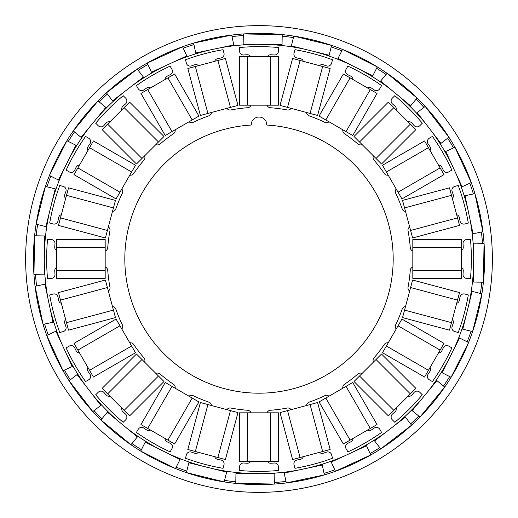 <?xml version="1.0" encoding="UTF-8"?>
<svg xmlns="http://www.w3.org/2000/svg" width="518" height="518" viewBox="0 0 518 518"><rect width="100%" height="100%" fill="white"/><g stroke="black" fill="none" stroke-linecap="round" stroke-linejoin="round"><path stroke-width="0.78" d="M121.788 109.965A3.891 3.891 0 0 1 122.986 106.171A204.591 204.591 0 0 1 125.531 103.943A3.891 3.891 0 0 0 125.744 98.245L123.213 95.713A212.367 212.367 0 0 0 95.713 123.213L98.245 125.744A3.891 3.891 0 0 0 103.943 125.531A204.591 204.591 0 0 1 106.171 122.986A3.891 3.891 0 0 1 109.965 121.788M87.892 150.557A3.891 3.891 0 0 1 88.066 146.575A204.591 204.591 0 0 1 89.951 143.771A3.891 3.891 0 0 0 88.682 138.209L85.58 136.422A212.367 212.367 0 0 0 66.136 170.105L69.231 171.892A3.891 3.891 0 0 0 74.683 170.215A204.591 204.591 0 0 1 76.172 167.178A3.891 3.891 0 0 1 79.532 165.035M65.656 198.536A3.891 3.891 0 0 1 64.795 194.651A204.591 204.591 0 0 1 65.883 191.446A3.891 3.891 0 0 0 63.222 186.409L59.764 185.483A212.367 212.367 0 0 0 49.696 223.051L53.153 223.977A3.891 3.891 0 0 0 57.984 220.946A204.591 204.591 0 0 1 58.638 217.625A3.891 3.891 0 0 1 61.325 214.692M56.592 250.641A3.891 3.891 0 0 1 54.759 247.105A204.591 204.591 0 0 1 54.979 243.732A3.891 3.891 0 0 0 51.101 239.556L47.526 239.556A212.367 212.367 0 0 0 47.526 278.444L51.101 278.444A3.891 3.891 0 0 0 54.979 274.268A204.591 204.591 0 0 1 54.759 270.895A3.891 3.891 0 0 1 56.592 267.359M61.325 303.308A3.891 3.891 0 0 1 58.638 300.375A204.591 204.591 0 0 1 57.984 297.054A3.891 3.891 0 0 0 53.153 294.023L49.696 294.949A212.367 212.367 0 0 0 59.764 332.517L63.222 331.591A3.891 3.891 0 0 0 65.883 326.554A204.591 204.591 0 0 1 64.795 323.349A3.891 3.891 0 0 1 65.656 319.464M79.532 352.965A3.891 3.891 0 0 1 76.172 350.822A204.591 204.591 0 0 1 74.683 347.785A3.891 3.891 0 0 0 69.231 346.108L66.136 347.895A212.367 212.367 0 0 0 85.58 381.578L88.682 379.791A3.891 3.891 0 0 0 89.951 374.229A204.591 204.591 0 0 1 88.066 371.425A3.891 3.891 0 0 1 87.892 367.443M109.965 396.212A3.891 3.891 0 0 1 106.171 395.014A204.591 204.591 0 0 1 103.943 392.469A3.891 3.891 0 0 0 98.245 392.255L95.713 394.787A212.367 212.367 0 0 0 123.213 422.287L125.744 419.755A3.891 3.891 0 0 0 125.531 414.057A204.591 204.591 0 0 1 122.986 411.829A3.891 3.891 0 0 1 121.788 408.035M303.308 456.675A3.891 3.891 0 0 1 300.375 459.362A204.591 204.591 0 0 1 297.054 460.016A3.891 3.891 0 0 0 294.023 464.847L294.949 468.304A212.367 212.367 0 0 0 332.517 458.236L331.591 454.778A3.891 3.891 0 0 0 326.554 452.117A204.591 204.591 0 0 1 323.349 453.205A3.891 3.891 0 0 1 319.464 452.344M352.965 438.468A3.891 3.891 0 0 1 350.822 441.828A204.591 204.591 0 0 1 347.785 443.317A3.891 3.891 0 0 0 346.108 448.769L347.895 451.864A212.367 212.367 0 0 0 381.578 432.42L379.791 429.318A3.891 3.891 0 0 0 374.229 428.049A204.591 204.591 0 0 1 371.425 429.934A3.891 3.891 0 0 1 367.443 430.108M396.212 408.035A3.891 3.891 0 0 1 395.014 411.829A204.591 204.591 0 0 1 392.469 414.057A3.891 3.891 0 0 0 392.255 419.755L394.787 422.287A212.367 212.367 0 0 0 422.287 394.787L419.755 392.255A3.891 3.891 0 0 0 414.057 392.469A204.591 204.591 0 0 1 411.829 395.014A3.891 3.891 0 0 1 408.035 396.212M430.108 367.443A3.891 3.891 0 0 1 429.934 371.425A204.591 204.591 0 0 1 428.049 374.229A3.891 3.891 0 0 0 429.318 379.791L432.42 381.578A212.367 212.367 0 0 0 451.864 347.895L448.769 346.108A3.891 3.891 0 0 0 443.317 347.785A204.591 204.591 0 0 1 441.828 350.822A3.891 3.891 0 0 1 438.468 352.965M452.344 319.464A3.891 3.891 0 0 1 453.205 323.349A204.591 204.591 0 0 1 452.117 326.554A3.891 3.891 0 0 0 454.778 331.591L458.236 332.517A212.367 212.367 0 0 0 468.304 294.949L464.847 294.023A3.891 3.891 0 0 0 460.016 297.054A204.591 204.591 0 0 1 459.362 300.375A3.891 3.891 0 0 1 456.675 303.308M461.409 267.359A3.891 3.891 0 0 1 463.241 270.895A204.591 204.591 0 0 1 463.021 274.268A3.891 3.891 0 0 0 466.899 278.444L470.474 278.444A212.367 212.367 0 0 0 470.474 239.556L466.899 239.556A3.891 3.891 0 0 0 463.021 243.732A204.591 204.591 0 0 1 463.241 247.105A3.891 3.891 0 0 1 461.409 250.641M456.675 214.692A3.891 3.891 0 0 1 459.362 217.625A204.591 204.591 0 0 1 460.016 220.946A3.891 3.891 0 0 0 464.847 223.977L468.304 223.051A212.367 212.367 0 0 0 458.236 185.483L454.778 186.409A3.891 3.891 0 0 0 452.117 191.446A204.591 204.591 0 0 1 453.205 194.651A3.891 3.891 0 0 1 452.344 198.536M438.468 165.035A3.891 3.891 0 0 1 441.828 167.178A204.591 204.591 0 0 1 443.317 170.215A3.891 3.891 0 0 0 448.769 171.892L451.864 170.105A212.367 212.367 0 0 0 432.42 136.422L429.318 138.209A3.891 3.891 0 0 0 428.049 143.771A204.591 204.591 0 0 1 429.934 146.575A3.891 3.891 0 0 1 430.108 150.557M408.035 121.788A3.891 3.891 0 0 1 411.829 122.986A204.591 204.591 0 0 1 414.057 125.531A3.891 3.891 0 0 0 419.755 125.744L422.287 123.213A212.367 212.367 0 0 0 394.787 95.713L392.255 98.245A3.891 3.891 0 0 0 392.469 103.943A204.591 204.591 0 0 1 395.014 106.171A3.891 3.891 0 0 1 396.212 109.965M367.443 87.892A3.891 3.891 0 0 1 371.425 88.066A204.591 204.591 0 0 1 374.229 89.951A3.891 3.891 0 0 0 379.791 88.682L381.578 85.58A212.367 212.367 0 0 0 347.895 66.136L346.108 69.231A3.891 3.891 0 0 0 347.785 74.683A204.591 204.591 0 0 1 350.822 76.172A3.891 3.891 0 0 1 352.965 79.532M319.464 65.656A3.891 3.891 0 0 1 323.349 64.795A204.591 204.591 0 0 1 326.554 65.883A3.891 3.891 0 0 0 331.591 63.222L332.517 59.764A212.367 212.367 0 0 0 294.949 49.696L294.023 53.153A3.891 3.891 0 0 0 297.054 57.984A204.591 204.591 0 0 1 300.375 58.638A3.891 3.891 0 0 1 303.308 61.325M362.101 144.567A3.891 3.891 0 0 1 357.912 143.998A151.69 151.69 0 0 0 344.483 133.689A3.891 3.891 0 0 1 342.845 129.791M388.209 175.155A3.891 3.891 0 0 1 384.311 173.517A151.69 151.69 0 0 0 374.002 160.088A3.891 3.891 0 0 1 373.433 155.899M405.503 211.448A3.891 3.891 0 0 1 402.162 208.858A151.69 151.69 0 0 0 395.687 193.22A3.891 3.891 0 0 1 396.218 189.031M412.82 250.99A3.891 3.891 0 0 1 410.262 247.623A151.69 151.69 0 0 0 408.055 230.84A3.891 3.891 0 0 1 409.654 226.929M409.654 291.071A3.891 3.891 0 0 1 408.055 287.16A151.69 151.69 0 0 0 410.262 270.377A3.891 3.891 0 0 1 412.82 267.01M396.218 328.969A3.891 3.891 0 0 1 395.687 324.78A151.69 151.69 0 0 0 402.162 309.142A3.891 3.891 0 0 1 405.503 306.552M373.433 362.101A3.891 3.891 0 0 1 374.002 357.912A151.69 151.69 0 0 0 384.311 344.483A3.891 3.891 0 0 1 388.209 342.845M342.845 388.209A3.891 3.891 0 0 1 344.483 384.311A151.69 151.69 0 0 0 357.912 374.002A3.891 3.891 0 0 1 362.101 373.433M266.776 125.039A7.776 7.776 0 0 0 259 117.036A7.776 7.776 0 0 0 251.224 125.039A134.188 134.188 0 0 0 124.812 259A134.188 134.188 0 0 0 259 393.188A134.188 134.188 0 0 0 393.188 259A134.188 134.188 0 0 0 266.776 125.039M267.359 56.592A3.891 3.891 0 0 1 270.895 54.759A204.591 204.591 0 0 1 274.268 54.979A3.891 3.891 0 0 0 278.444 51.101L278.444 47.526A212.367 212.367 0 0 0 239.556 47.526L239.556 51.101A3.891 3.891 0 0 0 243.732 54.979A204.591 204.591 0 0 1 247.105 54.759A3.891 3.891 0 0 1 250.641 56.592M270.668 56.592L278.444 56.592L278.444 105.18L270.668 105.18L270.668 56.592L247.332 56.592L247.332 105.18L270.668 105.18M247.332 105.18L239.556 105.18L239.556 56.592L247.332 56.592M250.99 105.18A3.891 3.891 0 0 1 247.623 107.738A151.69 151.69 0 0 0 230.84 109.945A3.891 3.891 0 0 1 226.929 108.346M211.448 112.497A3.891 3.891 0 0 1 208.858 115.838A151.69 151.69 0 0 0 193.22 122.313A3.891 3.891 0 0 1 189.031 121.782M175.155 129.791A3.891 3.891 0 0 1 173.517 133.689A151.69 151.69 0 0 0 160.088 143.998A3.891 3.891 0 0 1 155.899 144.567M144.567 155.899A3.891 3.891 0 0 1 143.998 160.088A151.69 151.69 0 0 0 133.689 173.517A3.891 3.891 0 0 1 129.791 175.155M121.782 189.031A3.891 3.891 0 0 1 122.313 193.22A151.69 151.69 0 0 0 115.838 208.858A3.891 3.891 0 0 1 112.497 211.448M108.346 226.929A3.891 3.891 0 0 1 109.945 230.84A151.69 151.69 0 0 0 107.738 247.623A3.891 3.891 0 0 1 105.18 250.99M105.18 267.01A3.891 3.891 0 0 1 107.738 270.377A151.69 151.69 0 0 0 109.945 287.16A3.891 3.891 0 0 1 108.346 291.071M112.497 306.552A3.891 3.891 0 0 1 115.838 309.142A151.69 151.69 0 0 0 122.313 324.78A3.891 3.891 0 0 1 121.782 328.969M129.791 342.845A3.891 3.891 0 0 1 133.689 344.483A151.69 151.69 0 0 0 143.998 357.912A3.891 3.891 0 0 1 144.567 362.101M155.899 373.433A3.891 3.891 0 0 1 160.088 374.002A151.69 151.69 0 0 0 173.517 384.311A3.891 3.891 0 0 1 175.155 388.209M189.031 396.218A3.891 3.891 0 0 1 193.22 395.687A151.69 151.69 0 0 0 208.858 402.162A3.891 3.891 0 0 1 211.448 405.503M226.929 409.654A3.891 3.891 0 0 1 230.84 408.055A151.69 151.69 0 0 0 247.623 410.262A3.891 3.891 0 0 1 250.99 412.82M267.01 412.82A3.891 3.891 0 0 1 270.377 410.262A151.69 151.69 0 0 0 287.16 408.055A3.891 3.891 0 0 1 291.071 409.654M306.552 405.503A3.891 3.891 0 0 1 309.142 402.162A151.69 151.69 0 0 0 324.78 395.687A3.891 3.891 0 0 1 328.969 396.218M328.969 121.782A3.891 3.891 0 0 1 324.78 122.313A151.69 151.69 0 0 0 309.142 115.838A3.891 3.891 0 0 1 306.552 112.497M291.071 108.346A3.891 3.891 0 0 1 287.16 109.945A151.69 151.69 0 0 0 270.377 107.738A3.891 3.891 0 0 1 267.01 105.18M287.542 107.401L280.024 105.387L292.599 58.456L300.116 60.47L287.542 107.401L310.081 113.442L322.656 66.511L300.116 60.47M322.656 66.511L330.173 68.525L317.599 115.456L310.081 113.442M325.803 119.956L319.069 116.064L343.363 73.99L350.097 77.875L325.803 119.956L346.018 131.624L370.305 89.549L350.097 77.875M370.305 89.549L377.046 93.434L352.752 135.515L346.018 131.624M359.518 141.984L354.014 136.48L388.37 102.124L393.874 107.627L359.518 141.984L376.016 158.482L410.373 124.126L393.874 107.627M410.373 124.126L415.876 129.629L381.52 163.986L376.016 158.482M386.376 171.982L382.485 165.248L424.566 140.954L428.451 147.695L386.376 171.982L398.044 192.197L440.125 167.903L428.451 147.695M440.125 167.903L444.01 174.637L401.936 198.931L398.044 192.197M404.558 207.919L402.544 200.401L449.475 187.827L451.489 195.344L404.558 207.919L410.599 230.458L457.53 217.884L451.489 195.344M457.53 217.884L459.544 225.401L412.613 237.976L410.599 230.458M412.82 247.332L412.82 239.556L461.409 239.556L461.409 247.332L412.82 247.332L412.82 270.668L461.409 270.668L461.409 247.332M461.409 270.668L461.409 278.444L412.82 278.444L412.82 270.668M410.599 287.542L412.613 280.024L459.544 292.599L457.53 300.116L410.599 287.542L404.558 310.081L451.489 322.656L457.53 300.116M451.489 322.656L449.475 330.173L402.544 317.599L404.558 310.081M398.044 325.803L401.936 319.069L444.01 343.363L440.125 350.097L398.044 325.803L386.376 346.018L428.451 370.305L440.125 350.097M428.451 370.305L424.566 377.046L382.485 352.752L386.376 346.018M376.016 359.518L381.52 354.014L415.876 388.37L410.373 393.874L376.016 359.518L359.518 376.016L393.874 410.373L410.373 393.874M393.874 410.373L388.37 415.876L354.014 381.52L359.518 376.016M346.018 386.376L352.752 382.485L377.046 424.566L370.305 428.451L346.018 386.376L325.803 398.044L350.097 440.125L370.305 428.451M350.097 440.125L343.363 444.01L319.069 401.936L325.803 398.044M310.081 404.558L317.599 402.544L330.173 449.475L322.656 451.489L310.081 404.558L287.542 410.599L300.116 457.53L322.656 451.489M300.116 457.53L292.599 459.544L280.024 412.613L287.542 410.599M270.668 412.82L278.444 412.82L278.444 461.409L270.668 461.409L270.668 412.82L247.332 412.82L247.332 461.409L270.668 461.409M247.332 461.409L239.556 461.409L239.556 412.82L247.332 412.82M250.641 461.409A3.891 3.891 0 0 1 247.105 463.241A204.591 204.591 0 0 1 243.732 463.021A3.891 3.891 0 0 0 239.556 466.899L239.556 470.474A212.367 212.367 0 0 0 278.444 470.474L278.444 466.899A3.891 3.891 0 0 0 274.268 463.021A204.591 204.591 0 0 1 270.895 463.241A3.891 3.891 0 0 1 267.359 461.409M230.458 410.599L237.976 412.613L225.401 459.544L217.884 457.53L230.458 410.599L207.919 404.558L195.344 451.489L217.884 457.53M195.344 451.489L187.827 449.475L200.401 402.544L207.919 404.558M198.536 452.344A3.891 3.891 0 0 1 194.651 453.205A204.591 204.591 0 0 1 191.446 452.117A3.891 3.891 0 0 0 186.409 454.778L185.483 458.236A212.367 212.367 0 0 0 223.051 468.304L223.977 464.847A3.891 3.891 0 0 0 220.946 460.016A204.591 204.591 0 0 1 217.625 459.362A3.891 3.891 0 0 1 214.692 456.675M192.197 398.044L198.931 401.936L174.637 444.01L167.903 440.125L192.197 398.044L171.982 386.376L147.695 428.451L167.903 440.125M147.695 428.451L140.954 424.566L165.248 382.485L171.982 386.376M150.557 430.108A3.891 3.891 0 0 1 146.575 429.934A204.591 204.591 0 0 1 143.771 428.049A3.891 3.891 0 0 0 138.209 429.318L136.422 432.42A212.367 212.367 0 0 0 170.105 451.864L171.892 448.769A3.891 3.891 0 0 0 170.215 443.317A204.591 204.591 0 0 1 167.178 441.828A3.891 3.891 0 0 1 165.035 438.468M158.482 376.016L163.986 381.52L129.629 415.876L124.126 410.373L158.482 376.016L141.984 359.518L107.627 393.874L124.126 410.373M107.627 393.874L102.124 388.37L136.48 354.014L141.984 359.518M131.624 346.018L135.515 352.752L93.434 377.046L89.549 370.305L131.624 346.018L119.956 325.803L77.875 350.097L89.549 370.305M77.875 350.097L73.99 343.363L116.064 319.069L119.956 325.803M113.442 310.081L115.456 317.599L68.525 330.173L66.511 322.656L113.442 310.081L107.401 287.542L60.47 300.116L66.511 322.656M60.47 300.116L58.456 292.599L105.387 280.024L107.401 287.542M105.18 270.668L105.18 278.444L56.592 278.444L56.592 270.668L105.18 270.668L105.18 247.332L56.592 247.332L56.592 270.668M56.592 247.332L56.592 239.556L105.18 239.556L105.18 247.332M107.401 230.458L105.387 237.976L58.456 225.401L60.47 217.884L107.401 230.458L113.442 207.919L66.511 195.344L60.47 217.884M66.511 195.344L68.525 187.827L115.456 200.401L113.442 207.919M119.956 192.197L116.064 198.931L73.99 174.637L77.875 167.903L119.956 192.197L131.624 171.982L89.549 147.695L77.875 167.903M89.549 147.695L93.434 140.954L135.515 165.248L131.624 171.982M141.984 158.482L136.48 163.986L102.124 129.629L107.627 124.126L141.984 158.482L158.482 141.984L124.126 107.627L107.627 124.126M124.126 107.627L129.629 102.124L163.986 136.48L158.482 141.984M171.982 131.624L165.248 135.515L140.954 93.434L147.695 89.549L171.982 131.624L192.197 119.956L167.903 77.875L147.695 89.549M167.903 77.875L174.637 73.99L198.931 116.064L192.197 119.956M165.035 79.532A3.891 3.891 0 0 1 167.178 76.172A204.591 204.591 0 0 1 170.215 74.683A3.891 3.891 0 0 0 171.892 69.231L170.105 66.136A212.367 212.367 0 0 0 136.422 85.58L138.209 88.682A3.891 3.891 0 0 0 143.771 89.951A204.591 204.591 0 0 1 146.575 88.066A3.891 3.891 0 0 1 150.557 87.892M207.919 113.442L200.401 115.456L187.827 68.525L195.344 66.511L207.919 113.442L230.458 107.401L217.884 60.47L195.344 66.511M217.884 60.47L225.401 58.456L237.976 105.387L230.458 107.401M214.692 61.325A3.891 3.891 0 0 1 217.625 58.638A204.591 204.591 0 0 1 220.946 57.984A3.891 3.891 0 0 0 223.977 53.153L223.051 49.696A212.367 212.367 0 0 0 185.483 59.764L186.409 63.222A3.891 3.891 0 0 0 191.446 65.883A204.591 204.591 0 0 1 194.651 64.795A3.891 3.891 0 0 1 198.536 65.656M36.623 221.044A225.595 225.595 0 0 0 221.044 481.377A225.595 225.595 0 0 0 481.377 296.956A225.595 225.595 0 0 0 296.956 36.623A225.595 225.595 0 0 0 36.623 221.044M489.044 298.264A233.372 233.372 0 0 0 298.264 28.956A233.372 233.372 0 0 0 28.956 219.736A233.372 233.372 0 0 0 219.736 489.044A233.372 233.372 0 0 0 489.044 298.264M473.115 243.143A214.705 214.705 0 0 0 472.235 233.955L482.931 231.701L474.915 193.641L464.219 195.895A214.705 214.705 0 0 0 461.318 187.134L471.244 182.556L454.959 147.235L445.033 151.813A214.705 214.705 0 0 0 440.255 143.913L448.912 137.244L425.174 106.43L416.517 113.105A214.705 214.705 0 0 0 410.101 106.468L417.061 98.038L387.063 73.278L380.102 81.708A214.705 214.705 0 0 0 372.371 76.67L377.279 66.9L342.521 49.437L337.613 59.207A214.705 214.705 0 0 0 328.956 56.015L331.565 45.396L293.797 36.105L291.187 46.724A214.705 214.705 0 0 0 282.032 45.539L282.213 34.602L243.324 33.955L243.143 44.885A214.705 214.705 0 0 0 233.955 45.765L231.701 35.069L193.641 43.085L195.895 53.781A214.705 214.705 0 0 0 187.134 56.682L182.556 46.756L147.235 63.041L151.813 72.967A214.705 214.705 0 0 0 143.913 77.745L137.244 69.088L106.43 92.826L113.105 101.483A214.705 214.705 0 0 0 106.468 107.899L98.038 100.939L73.278 130.937L81.708 137.898A214.705 214.705 0 0 0 76.67 145.629L66.9 140.721L49.437 175.479L59.207 180.387A214.705 214.705 0 0 0 56.015 189.044L45.396 186.435L36.105 224.203L46.724 226.813A214.705 214.705 0 0 0 45.539 235.968L34.602 235.787L33.955 274.676L44.885 274.857A214.705 214.705 0 0 0 45.765 284.045L35.069 286.299L43.085 324.359L53.781 322.105A214.705 214.705 0 0 0 56.682 330.866L46.756 335.444L63.041 370.765L72.967 366.187A214.705 214.705 0 0 0 77.745 374.087L69.088 380.756L92.826 411.57L101.483 404.895A214.705 214.705 0 0 0 107.899 411.532L100.939 419.962L130.937 444.722L137.898 436.292A214.705 214.705 0 0 0 145.629 441.33L140.721 451.1L175.479 468.563L180.387 458.793A214.705 214.705 0 0 0 189.044 461.985L186.435 472.604L224.203 481.895L226.813 471.276A214.705 214.705 0 0 0 235.968 472.461L235.787 483.398L274.676 484.045L274.857 473.115A214.705 214.705 0 0 0 284.045 472.235L286.299 482.931L324.359 474.915L322.105 464.219A214.705 214.705 0 0 0 330.866 461.318L335.444 471.244L370.765 454.959L366.187 445.033A214.705 214.705 0 0 0 374.087 440.255L380.756 448.912L411.57 425.174L404.895 416.517A214.705 214.705 0 0 0 411.532 410.101L419.962 417.061L444.722 387.063L436.292 380.102A214.705 214.705 0 0 0 441.33 372.371L451.1 377.279L468.563 342.521L458.793 337.613A214.705 214.705 0 0 0 461.985 328.956L472.604 331.565L481.895 293.797L471.276 291.187A214.705 214.705 0 0 0 472.461 282.032L483.398 282.213L484.045 243.324L473.115 243.143A214.705 214.705 0 0 1 473.698 257.446M473.523 267.754A214.705 214.705 0 0 1 472.461 282.032M471.276 291.187A214.705 214.705 0 0 1 468.66 305.257M466.194 315.274A214.705 214.705 0 0 1 461.985 328.956M458.793 337.613A214.705 214.705 0 0 1 453.108 350.751M448.478 359.965A214.705 214.705 0 0 1 441.33 372.371M436.292 380.102A214.705 214.705 0 0 1 427.823 391.647M421.263 399.598A214.705 214.705 0 0 1 411.532 410.101M404.895 416.517A214.705 214.705 0 0 1 394.075 425.887M385.91 432.18A214.705 214.705 0 0 1 374.087 440.255M366.187 445.033A214.705 214.705 0 0 1 353.554 451.761M344.192 456.08A214.705 214.705 0 0 1 330.866 461.318M322.105 464.219A214.705 214.705 0 0 1 308.288 467.968M298.2 470.091A214.705 214.705 0 0 1 284.045 472.235M274.857 473.115A214.705 214.705 0 0 1 260.554 473.698M250.246 473.523A214.705 214.705 0 0 1 235.968 472.461M226.813 471.276A214.705 214.705 0 0 1 212.743 468.66M202.726 466.194A214.705 214.705 0 0 1 189.044 461.985M180.387 458.793A214.705 214.705 0 0 1 167.249 453.108M158.035 448.478A214.705 214.705 0 0 1 145.629 441.33M137.898 436.292A214.705 214.705 0 0 1 126.353 427.823M118.402 421.263A214.705 214.705 0 0 1 107.899 411.532M101.483 404.895A214.705 214.705 0 0 1 92.113 394.075M85.82 385.91A214.705 214.705 0 0 1 77.745 374.087M72.967 366.187A214.705 214.705 0 0 1 66.239 353.554M61.92 344.192A214.705 214.705 0 0 1 56.682 330.866M53.781 322.105A214.705 214.705 0 0 1 50.032 308.288M470.091 219.8A214.705 214.705 0 0 1 472.235 233.955M35.515 274.702A224.035 224.035 0 0 0 36.597 285.975M37.626 224.579A224.035 224.035 0 0 0 36.169 235.813M50.835 176.178A224.035 224.035 0 0 0 46.911 186.804M74.482 131.935A224.035 224.035 0 0 0 68.298 141.42M107.381 94.062A224.035 224.035 0 0 0 99.242 101.936M147.889 64.459A224.035 224.035 0 0 0 138.196 70.325M193.965 44.613A224.035 224.035 0 0 0 183.21 48.174M243.298 35.515A224.035 224.035 0 0 0 232.025 36.597M293.421 37.626A224.035 224.035 0 0 0 282.187 36.169M341.822 50.835A224.035 224.035 0 0 0 331.196 46.911M386.065 74.482A224.035 224.035 0 0 0 376.58 68.298M423.938 107.381A224.035 224.035 0 0 0 416.064 99.242M453.541 147.889A224.035 224.035 0 0 0 447.675 138.196M473.387 193.965A224.035 224.035 0 0 0 469.826 183.21M410.619 423.938A224.035 224.035 0 0 0 418.758 416.064M443.518 386.065A224.035 224.035 0 0 0 449.702 376.58M370.111 453.541A224.035 224.035 0 0 0 379.804 447.675M324.035 473.387A224.035 224.035 0 0 0 334.79 469.826M467.165 341.822A224.035 224.035 0 0 0 471.089 331.196M480.374 293.421A224.035 224.035 0 0 0 481.831 282.187M482.485 243.298A224.035 224.035 0 0 0 481.403 232.025M94.062 410.619A224.035 224.035 0 0 0 101.936 418.758M131.935 443.518A224.035 224.035 0 0 0 141.42 449.702M64.459 370.111A224.035 224.035 0 0 0 70.325 379.804M44.613 324.035A224.035 224.035 0 0 0 48.174 334.79M176.178 467.165A224.035 224.035 0 0 0 186.804 471.089M224.579 480.374A224.035 224.035 0 0 0 235.813 481.831M274.702 482.485A224.035 224.035 0 0 0 285.975 481.403M47.909 298.2A214.705 214.705 0 0 1 45.765 284.045M44.885 274.857A214.705 214.705 0 0 1 44.302 260.554M44.477 250.246A214.705 214.705 0 0 1 45.539 235.968M46.724 226.813A214.705 214.705 0 0 1 49.34 212.743M51.806 202.726A214.705 214.705 0 0 1 56.015 189.044M59.207 180.387A214.705 214.705 0 0 1 64.892 167.249M69.522 158.035A214.705 214.705 0 0 1 76.67 145.629M81.708 137.898A214.705 214.705 0 0 1 90.177 126.353M96.736 118.402A214.705 214.705 0 0 1 106.468 107.899M113.105 101.483A214.705 214.705 0 0 1 123.925 92.113M132.09 85.82A214.705 214.705 0 0 1 143.913 77.745M151.813 72.967A214.705 214.705 0 0 1 164.446 66.239M173.808 61.92A214.705 214.705 0 0 1 187.134 56.682M195.895 53.781A214.705 214.705 0 0 1 209.712 50.032M219.8 47.909A214.705 214.705 0 0 1 233.955 45.765M243.143 44.885A214.705 214.705 0 0 1 257.446 44.302M267.754 44.477A214.705 214.705 0 0 1 282.032 45.539M291.187 46.724A214.705 214.705 0 0 1 305.257 49.34M315.274 51.806A214.705 214.705 0 0 1 328.956 56.015M337.613 59.207A214.705 214.705 0 0 1 350.751 64.892M359.965 69.522A214.705 214.705 0 0 1 372.371 76.67M380.102 81.708A214.705 214.705 0 0 1 391.647 90.177M399.598 96.736A214.705 214.705 0 0 1 410.101 106.468M416.517 113.105A214.705 214.705 0 0 1 425.887 123.925M432.18 132.09A214.705 214.705 0 0 1 440.255 143.913M445.033 151.813A214.705 214.705 0 0 1 451.761 164.446M456.08 173.808A214.705 214.705 0 0 1 461.318 187.134M464.219 195.895A214.705 214.705 0 0 1 467.968 209.712M243.156 44.062L282.045 44.716M291.381 45.927L329.15 55.219M337.982 58.476L372.74 75.939M380.62 81.08L410.619 105.834M417.165 112.6L440.902 143.415M445.778 151.47L462.062 186.791M465.022 195.726L473.038 233.786M473.938 243.156L473.284 282.045M472.073 291.381L462.781 329.15M459.524 337.982L442.061 372.74M436.92 380.62L412.166 410.619M405.4 417.165L374.585 440.902M366.53 445.778L331.209 462.062M322.274 465.022L284.214 473.038M274.844 473.938L235.955 473.284M226.619 472.073L188.85 462.781M180.018 459.524L145.26 442.061M137.38 436.92L107.381 412.166M100.835 405.4L77.098 374.585M72.222 366.53L55.938 331.209M52.978 322.274L44.962 284.214M44.062 274.844L44.716 235.955M45.927 226.619L55.219 188.85M58.476 180.018L75.939 145.26M81.08 137.38L105.834 107.381M112.6 100.835L143.415 77.098M151.47 72.222L186.791 55.938M195.726 52.978L233.786 44.962"/></g></svg>
